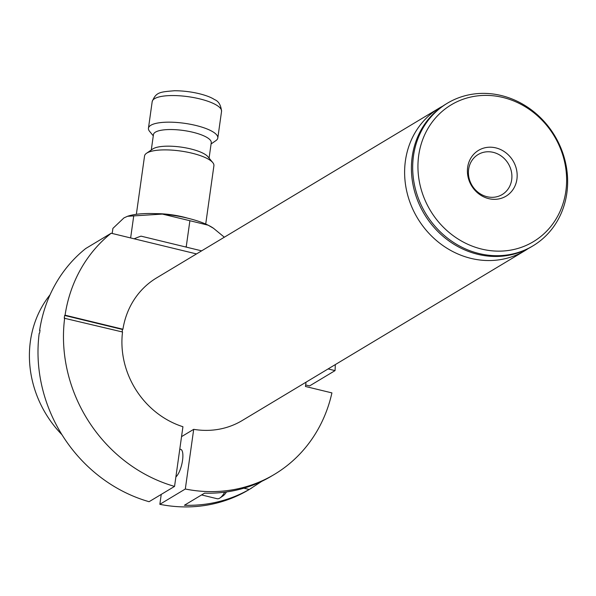<?xml version="1.0" encoding="UTF-8"?>
<svg xmlns="http://www.w3.org/2000/svg" width="596" height="596" viewBox="0 0 596 596"><rect width="100%" height="100%" fill="white"/><g stroke="black" fill="none" stroke-linecap="round" stroke-linejoin="round"><path stroke-width="0.89" d="M201.634 250.849L141.043 236.15A105.06 95.136 -121 0 0 134.16 238.795M335.295 364.603A145.916 132.141 -121 0 1 335.049 370.615L309.585 385.917L305.666 384.964M161.24 494.404L159.847 504.32A145.916 132.141 59 0 0 249.068 489.607L261.845 481.292M122.53 332.002A83.172 75.319 59 0 0 182.935 426.721L174.554 486.403L149.082 501.705A145.916 132.141 59 0 1 39.209 333.268L39.634 333.015A145.916 132.141 -121 0 1 40.029 330.244L39.604 330.497A145.916 132.141 59 0 1 85.72 248.525L111.184 233.222A145.916 132.141 -121 0 0 65.068 315.195L64.644 315.448A145.916 132.141 59 0 0 64.256 318.219L122.53 332.002M181.542 436.637L193.7 429.336A83.172 75.319 59 0 0 242.229 420.515L524.927 250.678A83.172 75.319 59 0 0 528.265 248.539M442.716 106.148A83.172 75.319 59 0 0 439.259 108.085L156.562 277.922A83.172 75.319 59 0 0 122.925 329.23L122.5 329.484A83.172 75.319 59 0 0 122.15 331.912M439.259 108.085A83.172 75.319 59 0 0 405.623 159.393A83.172 75.319 59 0 0 470.989 258.388A83.172 75.319 59 0 0 524.927 250.678M174.554 486.403A145.916 132.141 -121 0 1 64.681 317.966M65.068 315.195L122.925 329.23M306.053 382.17L305.45 386.476L331.92 392.898A145.916 132.141 -121 0 1 274.54 474.304A145.916 132.141 -121 0 1 185.311 489.018L193.7 429.336M335.049 370.615L328.098 368.924M196.509 253.926L111.184 233.222M39.977 330.586L39.604 330.497M274.54 474.304L269.37 477.366A145.916 132.141 -121 0 1 204.562 493.145L184.402 505.259A145.916 132.141 59 0 0 249.21 489.48L251.75 487.99M159.847 504.32L185.311 489.018M179.791 449.116L180.677 449.332A14.595 4.612 103.6 0 1 182.547 460.328A14.595 4.612 103.6 0 1 175.88 476.942M122.5 329.484L64.644 315.448M50.012 294.864A105.06 95.136 59 0 0 61.977 434.73M205.717 224.059L213.912 165.703A35.022 9.901 -172 0 0 212.779 162.596A35.022 9.901 -172 0 0 180.61 151.026A35.022 9.901 -172 0 0 146.504 153.284A35.022 9.901 -172 0 0 144.552 155.958L136.357 214.314M186.831 247.258L186.243 246.677L189.893 220.721L162.403 214.091L127.484 216.296L123.916 217.927L112.905 228.395L112.19 233.468M130.636 237.938L133.735 215.879M186.243 246.677L185.207 246.863M224.334 237.208L213.502 228.283L208.146 225.184L189.893 220.721M127.484 216.288L128.408 215.998A49.61 14.028 8 0 1 162.403 214.091A49.61 14.028 8 0 1 208.146 225.184A49.61 14.028 8 0 1 212.891 227.866L213.51 228.275M151.287 149.998L153.455 134.592A29.182 8.255 8 0 1 183.501 130.487A29.182 8.255 8 0 1 211.252 142.72L209.084 158.119M146.504 153.284L152.74 149A29.182 8.255 8 0 1 181.162 147.115A29.182 8.255 8 0 1 207.967 156.763L212.779 162.596M153.276 135.828L149.589 131.344A35.022 9.901 8 0 1 148.449 128.237A35.022 9.901 8 0 1 184.507 123.305A35.022 9.901 8 0 1 217.808 137.989A35.022 9.901 8 0 1 215.864 140.656L211.081 143.949M226.473 491.953A21.888 6.921 103.6 0 1 223.046 495.865L220.006 497.958A24.808 7.845 -76.4 0 0 224.685 492.192M201.567 494.941L217.13 498.718A24.808 7.845 -76.4 0 0 220.006 497.958M493.279 152.36A23.348 21.143 59 0 0 478.134 154.528A23.348 21.143 59 0 0 472.039 185.43A23.348 21.143 59 0 0 502.182 194.549A23.348 21.143 59 0 0 511.383 171.506A23.348 21.143 59 0 0 493.279 152.36M495.85 147.89A26.716 24.19 -121 0 1 511.83 191.13A26.716 24.19 -121 0 1 469.171 180.774A26.716 24.19 -121 0 1 495.85 147.89M481.628 249.068A79.804 72.265 59 0 0 561.328 150.825A79.804 72.265 59 0 0 433.895 119.9A79.804 72.265 59 0 0 481.628 249.068M479.057 253.538A83.172 75.319 59 0 0 532.995 245.835A83.172 75.319 59 0 0 554.727 135.754A83.172 75.319 59 0 0 447.328 103.242A83.172 75.319 59 0 0 414.563 185.341A83.172 75.319 59 0 0 479.057 253.538M447.328 103.242L446.054 104.009A83.172 75.319 59 0 0 413.289 186.108A83.172 75.319 59 0 0 477.783 254.306A83.172 75.319 59 0 0 531.721 246.602L532.995 245.835M249.21 489.48L243.861 488.184M155.474 213.644A35.022 9.901 8 0 1 187.516 218.143M217.808 137.989L221.548 111.377A35.022 9.901 -172 0 0 188.247 96.694A35.022 9.901 -172 0 0 152.189 101.625L148.449 128.237M221.548 111.377C220.93 105.052 218.561 101.111 214.426 99.547C208.779 95.606 192.664 90.808 174.554 90.741C159.631 91.993 156.033 92.127 152.189 101.625"/></g></svg>

